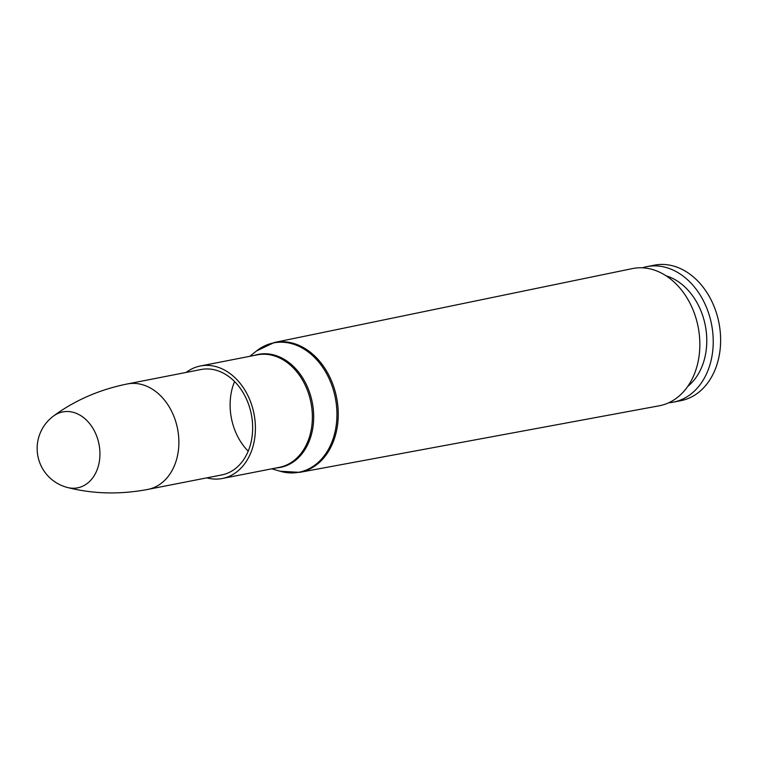 <?xml version="1.0" encoding="UTF-8"?>
<svg xmlns="http://www.w3.org/2000/svg" width="758" height="758" viewBox="0 0 758 758"><rect width="100%" height="100%" fill="white"/><g stroke="black" fill="none" stroke-linecap="round" stroke-linejoin="round"><path stroke-width="1.14" d="M632.911 268.484A69.907 52.994 78.9 0 1 698.222 327.352A69.907 52.994 78.9 0 1 659.157 405.805L299.732 472.348A66.154 50.151 -101.1 0 0 336.704 398.102A66.154 50.151 -101.1 0 0 274.898 342.389A66.154 50.151 -101.1 0 0 274.311 342.502L632.295 268.607A69.907 52.994 78.9 0 1 632.911 268.484M201.211 369.487A53.723 40.724 78.9 0 1 251.362 414.522A53.723 40.724 78.9 0 1 221.687 474.953L147.924 489.393A53.723 40.724 -101.1 0 0 177.571 428.857A53.723 40.724 -101.1 0 0 127.278 383.955L201.05 369.516A53.723 40.724 78.9 0 1 201.211 369.487M186.184 372.424A57.314 43.452 78.9 0 1 200.358 365.991A57.314 43.452 78.9 0 1 200.529 365.953A57.314 43.452 78.9 0 1 254.034 414.001A57.314 43.452 78.9 0 1 222.378 478.488A57.314 43.452 78.9 0 1 206.82 477.862M666.111 275.817A60.659 45.992 78.9 0 1 705.31 325.542A60.659 45.992 78.9 0 1 687.752 386.372M642.32 267.811A69.044 52.34 78.9 0 1 646.915 266.626A69.044 52.34 78.9 0 1 647.124 266.579A69.044 52.34 78.9 0 1 711.572 324.462A69.044 52.34 78.9 0 1 673.445 402.128A69.044 52.34 78.9 0 1 668.736 402.763M646.915 266.626L654.315 265.177A69.044 52.34 78.9 0 1 654.524 265.129A69.044 52.34 78.9 0 1 718.972 323.012A69.044 52.34 78.9 0 1 680.845 400.679L673.445 402.128M53.477 416.066A40.288 40.288 0 0 0 67.462 487.489A38.677 29.325 -101.1 0 0 67.462 487.489A38.677 29.325 -101.1 0 0 77.534 487.849A38.677 29.325 -101.1 0 0 97.318 437.868A38.677 29.325 -101.1 0 0 53.477 416.066A38.677 29.325 -101.1 0 0 53.467 416.066C74.871 400.29 99.478 389.593 127.278 383.955M249.799 356.307L256.592 350.907A65.889 49.952 78.9 0 1 273.856 342.862A65.889 49.952 78.9 0 1 336.846 410.315A65.889 49.952 78.9 0 1 280.157 471.249L299.732 472.348M276.329 467.923A57.58 43.651 -101.1 0 0 312.779 405.331A57.58 43.651 -101.1 0 0 258.554 354.327A57.58 43.651 -101.1 0 0 254.309 355.426M234.563 381.539A53.723 40.724 -101.1 0 0 248.198 451.181M200.358 365.991L257.313 354.839A57.314 43.452 78.9 0 1 257.493 354.801A57.314 43.452 78.9 0 1 310.988 402.849A57.314 43.452 78.9 0 1 279.342 467.335L222.378 478.488M147.763 489.431A53.723 40.724 -101.1 0 0 147.924 489.393L146.919 489.592C119.376 494.652 92.883 493.951 67.453 487.489M256.592 350.907L274.311 342.502M271.819 468.804L280.157 471.249"/></g></svg>
